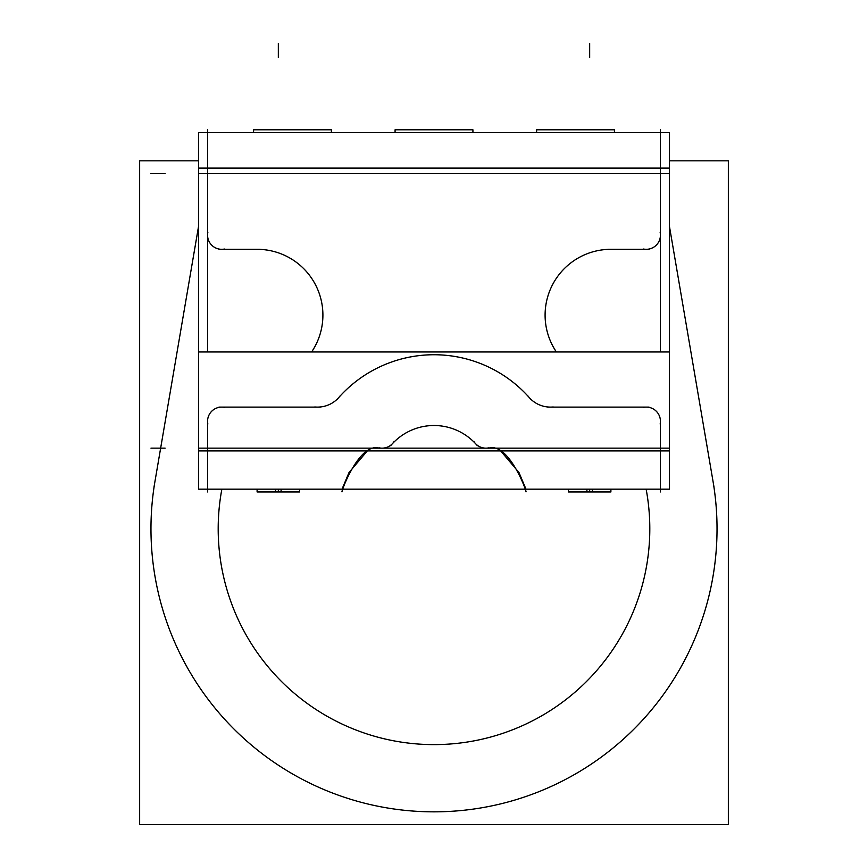 <?xml version="1.0" encoding="UTF-8"?>
<svg xmlns="http://www.w3.org/2000/svg" width="868" height="868" viewBox="0 0 868 868"><rect width="100%" height="100%" fill="white"/><g stroke="black" fill="none" stroke-linecap="round" stroke-linejoin="round"><path stroke-width="1.3" d="M151.108 519.91A283.033 283.033 0 0 0 442.886 811.699A283.033 283.033 0 0 0 712.509 478.387M525.986 489.172L518.966 472.496L500.673 450.926L518.966 472.496L525.986 489.172M486.113 448.159L660.429 448.138L486.113 448.159M475.512 443.624A14.148 14.148 180 0 0 485.896 448.159A14.148 14.148 180 0 1 475.512 443.624M382.104 448.159A14.148 14.148 180 0 0 392.488 443.624A14.148 14.148 180 0 1 382.104 448.159M377.699 448.148L207.571 448.138L377.699 448.148M367.327 450.926L349.034 472.496L342.014 489.172L349.034 472.496L367.327 450.926M224.476 407.374A14.148 14.148 180 0 0 207.571 421.262A14.148 14.148 180 0 1 221.524 407.103A14.148 14.148 180 0 0 207.843 424.018M221.72 407.103L317.276 407.103L221.72 407.103M317.547 407.103A28.308 28.308 180 0 0 338.726 397.587A28.308 28.308 180 0 1 317.547 407.103M434 354.741A127.368 127.368 180 0 0 338.856 397.435A127.368 127.368 180 0 1 529.144 397.435A127.368 127.368 180 0 0 434 354.741M529.274 397.587A28.308 28.308 180 0 0 550.453 407.103A28.308 28.308 180 0 1 529.274 397.587M646.28 407.103L550.724 407.103L646.28 407.103M660.157 424.018A14.148 14.148 180 0 0 646.476 407.103A14.148 14.148 180 0 1 660.429 421.262A14.148 14.148 180 0 0 643.524 407.374M475.414 443.526A56.604 56.604 180 0 0 392.586 443.526A56.604 56.604 180 0 1 475.414 443.526M198.512 132.554L669.488 132.554L669.488 351.963L198.512 351.963L669.488 351.974L669.488 450.926L198.512 450.926L198.512 132.554M207.571 176.367L207.571 129.788M660.429 176.367L660.429 129.788M198.512 160.83L139.65 160.83L139.65 824.6L728.35 824.6L728.35 160.83L669.488 160.83M198.512 226.591L153.962 487.274M150.978 531.574A283.033 283.033 0 0 1 155.491 478.387M716.892 519.91A283.033 283.033 0 0 1 425.114 811.699M714.038 487.274L669.488 226.591M218.617 515.256A215.817 215.817 0 0 0 434 744.614A215.817 215.817 0 0 0 649.383 515.256M649.383 542.348A215.817 215.817 0 0 0 646.139 489.172M221.861 489.172A215.817 215.817 0 0 0 218.617 542.348M614.338 129.788L612.526 129.788L614.338 129.788M536.598 132.554L536.598 129.788L538.507 129.788M472.821 129.788L471.009 129.788L472.821 129.788M395.081 132.554L395.081 129.788L396.991 129.788M331.305 129.788L329.493 129.788L331.305 129.788M253.564 132.554L253.564 129.788L255.474 129.788M472.919 132.554L472.919 129.788L395.081 129.788M614.435 132.554L614.435 129.788L536.598 129.788M331.402 132.554L331.402 129.788L253.564 129.788M198.512 168.099L669.488 168.099M660.429 168.099L660.429 351.963L660.429 168.099M615.032 249.441A65.805 65.805 0 0 0 556.377 351.963M649.047 249.311L608.121 249.311M660.157 232.407A14.148 14.148 0 0 1 643.524 249.04M207.571 491.95L207.571 445.371M525.943 491.809C527.56 493.404 508.822 441.541 488.5 448.246M483.118 448.159L493.1 448.159M473.841 441.421A14.148 14.148 180 0 0 488.641 447.888M379.359 447.888A14.148 14.148 180 0 0 394.159 441.421M374.9 448.159L384.882 448.159M379.5 448.246C359.178 441.541 340.44 493.415 342.057 491.809M198.512 489.172L669.488 489.172L669.488 445.371L669.488 489.172L198.512 489.172L198.512 445.371L198.512 489.172M207.571 450.915L207.571 418.484M218.953 407.103L320.325 407.103M340.462 395.428A28.308 28.308 0 0 1 314.78 406.973M336.903 399.681A127.368 127.368 0 0 1 436.767 354.773M431.233 354.773A127.368 127.368 0 0 1 531.097 399.681M553.22 406.973A28.308 28.308 0 0 1 527.538 395.428M649.047 407.103L547.675 407.103M660.429 450.915L660.429 418.484M660.429 491.95L660.429 445.371M390.654 445.707A56.604 56.604 0 0 1 477.346 445.707M207.571 168.099L207.571 351.963L207.571 168.099M224.476 249.04A14.148 14.148 0 0 1 207.843 232.407M218.953 249.311L259.879 249.311M311.623 351.963A65.805 65.805 0 0 0 252.968 249.441M281.091 489.172L281.091 491.95L257.102 491.95L257.102 489.172M275.568 489.172L275.568 491.95L299.558 491.95L299.558 489.172M592.432 489.172L592.432 491.95L568.442 491.95L568.442 489.172M586.909 489.172L586.909 491.95L610.898 491.95L610.898 489.172M207.571 173.6L660.429 173.6L207.571 173.6M150.967 173.6L165.115 173.6L150.967 173.6M198.512 173.6L669.488 173.6M150.967 448.138L165.115 448.138L150.967 448.138M198.512 448.138L669.488 448.138L198.512 448.138M278.335 43.4L278.335 57.548L278.335 43.4M589.665 43.4L589.665 57.548L589.665 43.4M278.335 489.172L278.335 491.95L278.335 489.172M589.665 489.172L589.665 491.95L589.665 489.172"/></g></svg>
